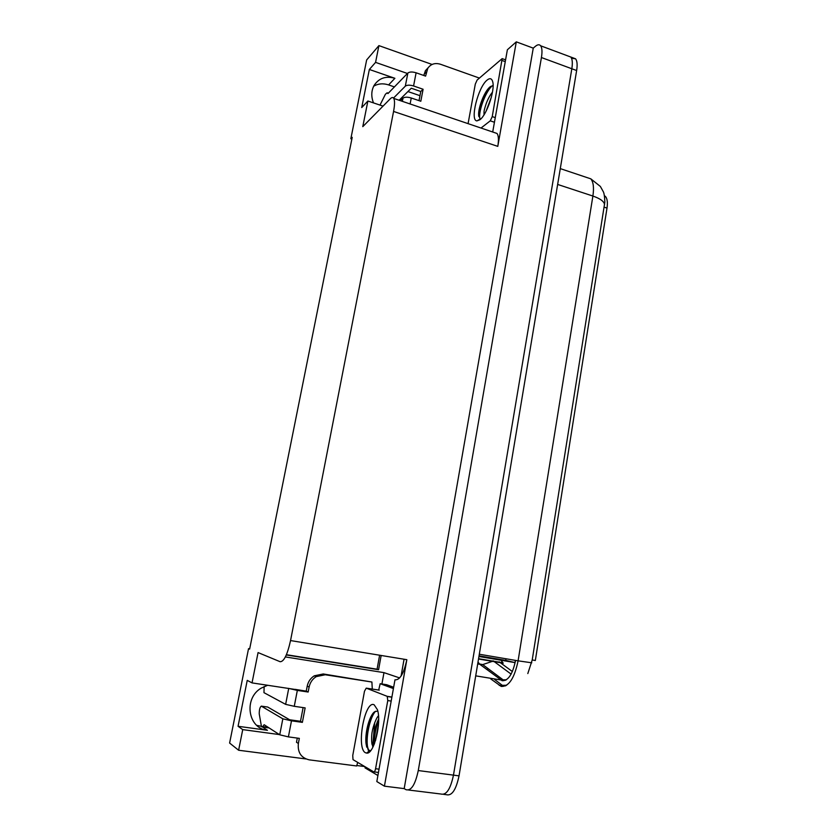 <?xml version="1.0" encoding="UTF-8"?>
<svg xmlns="http://www.w3.org/2000/svg" width="837" height="837" viewBox="0 0 837 837"><rect width="100%" height="100%" fill="white"/><g stroke="black" fill="none" stroke-linecap="round" stroke-linejoin="round"><path stroke-width="1.26" d="M303.967 690.797L252.031 682.898L258.068 652.578L280.133 661.722C283.91 661.764 287.384 654.712 290.544 640.567L393.568 111.436C394.782 104.939 394.844 100.597 393.777 98.431C392.992 97.123 391.821 97.249 390.251 98.808L362.787 126.638L367.882 101.015L383.043 106.111M269.2 727.991L256.75 725.355M249.688 648.821L248.547 648.644L229.61 743.047L238.618 750.245L242.73 729.613L238.064 726.286L267.432 730.293C247.898 728.65 243.421 698.414 261.144 688.16L267.704 685.241M568.093 56.027L570.824 57.042C572.393 59.134 572.728 63.037 571.828 68.76L453.466 775.135C450.505 789.176 446.299 795.464 440.858 794.01C446.299 795.464 450.505 789.176 453.466 775.135L571.828 68.76C572.728 63.037 572.393 59.134 570.824 57.042L540.66 45.794C542.114 47.855 542.366 51.768 541.424 57.533L418.27 770.553C415.236 784.75 411.166 791.132 406.039 789.699L404.187 788.621L533.253 48.138L535.387 46.328C537.647 44.455 539.405 44.277 540.66 45.794M381.923 683.975L383.974 672.634L399.647 677.928M393.568 111.436L497.785 146.37L516.303 41.85L507.379 49.76L492.7 131.995M394.98 679.79L376.828 781.559L384.424 786.173L406.834 659.692C403.884 673.356 399.981 680.073 395.137 679.843L394.98 679.79M497.785 146.37C498.842 140.041 498.601 135.74 497.063 133.481L494.343 132.549M384.424 786.173L404.187 788.621M238.618 750.245L305.861 758.939M356.74 765.51L364.66 766.535M407.431 73.478L375.572 62.377L378.91 45.616L366.648 59.961L350.839 138.733L351.864 139.068M378.91 45.616L432.08 64.449M516.303 41.85L533.253 48.138M373.689 86.18C378.23 83.585 383.2 83.166 388.609 84.914L394.415 86.912M407.933 91.547L419.975 95.68M379.611 655.214L377.068 669.202L286.411 654.701M285.375 656.93L383.974 672.634M242.73 729.613L279.401 734.583M373.501 102.899C371.073 96.694 371.241 90.93 373.993 85.604C378.805 78.144 385.773 75.707 394.897 78.301L369.347 69.471L361.73 107.565L367.882 101.015M369.347 69.471L375.572 62.377M248.547 648.644L249.635 649.093L352.21 137.352L350.839 138.733M238.064 726.286L247.239 680.366L252.031 682.898M604.398 195.68L605.444 196.454C607.296 198.599 607.808 202.481 607.003 208.089L535.335 660.498L532.217 659.964L604.848 202.073C604.617 196.235 604.032 192.656 603.1 191.359L600.359 186.442L590.796 178.836L586.434 177.371M478.513 659.012L503.204 663.176L500.986 660.226M505.977 658.771L505.715 660.383L515.006 662.601L515.372 660.372M479.036 655.852L505.715 660.383M478.931 656.49L515.006 662.601M381.159 655.476L378.586 669.715L286.306 654.952M378.586 669.715L377.068 669.202M527.812 673.565L532.217 659.964M401.08 676.055L404.062 659.242M499.155 661.837L512.38 671.546M493.119 660.822L511.125 674.109M571.525 58.234L575.594 58.82C577.185 60.923 577.53 64.826 576.641 70.528L459.032 775.857C456.071 789.877 451.854 796.154 446.362 794.69L443.6 794.344M357.713 762.444L356.646 765.97L309.188 759.85C301.111 757.893 297.501 752.432 298.359 743.465L299.332 738.36L288.399 736.884L291.485 720.835L282.833 718.816L261.322 706.135L267.714 707.045L289.654 719.778L300.493 721.295L302.377 722.362L305.139 707.893L294.268 706.313L297.334 690.41L308.162 692.032L309.125 687.01C310.088 682.5 312.452 679.037 316.24 676.62L325.237 674.758L371.9 682.029L323.249 673.963L314.293 675.815L316.24 676.62M291.485 720.835L302.377 722.362M300.493 721.295L303.109 707.6M298.359 743.465L296.486 742.273L297.292 738.088M295.126 689.353L306.248 691.142L307.21 686.141C308.162 681.653 310.527 678.211 314.293 675.815M306.248 691.142L308.162 692.032M377.905 775.501L364.995 767.864L365.194 766.849M393.652 687.261L386.642 684.708L380.176 683.703L378.69 690.054M393.421 688.569L380.176 683.703M372.277 689.06L371.9 682.029M297.334 690.41L288.357 688.338M288.702 688.506L285.637 704.356L263.969 692.67L264.136 686.528M285.637 704.356L294.268 706.313M268.154 727.322L262.734 726.568L264.147 724.727L279.736 734.802L288.399 736.884M268.112 727.845L262.399 726.924M261.5 726.798L259.24 713.877C259.229 709.671 259.92 707.087 261.322 706.135M410.109 103.966L411.26 97.992C407.473 96.883 404.721 96.946 403.005 98.159L400.431 100.691M411.26 97.992L420.812 101.256L423.103 89.256L420.781 91.495L411.281 88.23L399.134 100.252M419.034 100.649L420.781 91.495M423.836 75.497L425.416 70.685L428.188 67.682M423.103 89.256L413.572 85.97L416.104 72.788L425.604 76.115L427.759 68.352C430.752 63.989 434.978 62.618 440.429 64.24L479.371 78.071M416.104 72.788C412.338 71.668 409.596 71.752 407.86 73.039L387.95 93.577L387.144 92.792L388.316 93.189M387.144 92.792L385.407 94.257L380.008 105.085M393.526 98.055L405.317 86.169C407.054 84.924 409.795 84.851 413.572 85.97M365.497 752.756C355.892 748.435 364.796 699.68 374.16 704.806L377.403 709.671C381.881 722.383 373.93 754.618 366.7 753.101L365.497 752.756M377.749 710.979L374.599 711.795C368.96 715.823 364.608 734.457 366.114 744.145L368.489 750.36L370.76 750.559M378.481 715.844C376.462 717.351 372.988 726.558 372.245 731.528C371.398 734.593 371.335 744.564 372.507 745.275L373.386 746.165M378.638 719.004C374.84 726.945 373.229 734.708 373.815 742.293L374.181 744.334M387.207 696.342L387.772 700.569L375.572 768.722C375.081 771.003 374.453 772.038 373.689 771.84L353.015 759.64L352.743 755.529L364.482 691.236L366.229 688.14L387.207 696.342L391.904 697.054M372.768 746.928L372.507 745.275M378.638 719.956C375.625 728.169 374.265 735.974 374.557 743.382M372.256 714.4C367.495 724.549 365.518 734.698 366.303 744.836L366.69 747.117M378.565 723.252L375.583 740.389M375.478 711.251C368.311 719.6 364.786 744.804 368.845 750.067L369.483 750.789M479.925 119.743L476.944 120.884C469.703 120.758 478.053 87.142 487.082 80.111C489.948 77.768 491.842 78.385 492.763 81.974C495.106 90.417 486.695 115.004 479.925 119.743M493.098 85.719L490.775 86.389C484.885 89.852 478 107.837 478.649 115.224L480.25 119.042L476.944 120.884M492.47 92.154C489.896 95.324 487.751 99.31 486.025 104.102C483.765 111.269 484.027 111.007 483.995 114.868M491.413 96.987L486.077 111.216M468.082 123.646L475.301 84.118L477.121 80.049L502.169 58.632L492.24 116.605L490.273 120.831L481.034 128.03M489.519 87.383C482.656 97.416 479.067 107.052 478.754 116.28L478.754 116.385M492.261 85.74C484.487 92.719 477.707 114.324 480.103 118.99M510.162 659.483L509.618 659.389M267.432 730.293L262.546 727.071M408.623 790.023L440.858 794.01M418.27 770.553L459.032 775.857M541.424 57.533L576.641 70.528M290.544 640.567L406.834 659.692M607.003 208.089L604.157 207.157M394.897 78.301L388.609 84.914M478 662.077L479.915 664.39L502.137 680.711C508.174 680.973 512.652 674.203 515.571 660.403M490.66 678.849L501.206 686.424C508.812 686.821 514.441 678.284 518.093 660.832L531.777 662.81M499.218 685.398L506.657 685.252M604.555 204.751C604.251 201.55 600.359 198.641 592.889 196.046C594.113 187.729 593.412 181.985 590.796 178.836L560.277 168.614M486.548 669.38L488.431 668.868M479.308 654.231L518.093 660.832L592.889 196.046L557.641 184.433M477.676 664.013L482.708 664.588L492.397 661.356M475.698 675.857L500.536 679.906L506.437 679.77M499.94 662.622L493.84 661.596M309.125 687.01L307.21 686.141M325.237 674.758L323.249 673.963M282.833 718.816L279.736 734.802M426.399 71.951L424.066 74.263M407.86 73.039L405.317 86.169M403.005 98.159L402.377 101.35M374.673 722.77L372.768 745.621M387.772 700.569L391.182 701.082M366.229 688.14L379.266 690.138M374.045 771.892L378.45 772.457M375.572 768.722L379.035 769.172M502.263 60.557L505.255 61.645M490.273 120.831L494.437 122.265M492.24 116.605L495.263 117.64M393.777 98.431L497.063 133.481M605.444 196.454L604.481 196.13M502.702 662.758L478.565 658.688M505.674 685.848L502.723 685.649L494.615 679.487M505.653 680.24L503.445 680.104L482.708 664.588L477.739 663.657M575.594 58.82L570.824 57.042M499.469 662.213L493.391 661.188M425.416 70.685L427.759 68.352M369.41 750.779L366.7 753.101M372.727 745.558L373.605 745.683M387.458 696.53L391.873 697.211M368.06 749.962L368.845 750.067M373.815 742.304L374.285 744.062M366.303 744.836L366.114 744.145M502.169 58.632L505.569 59.866M478.754 116.28L478.649 115.224"/></g></svg>
